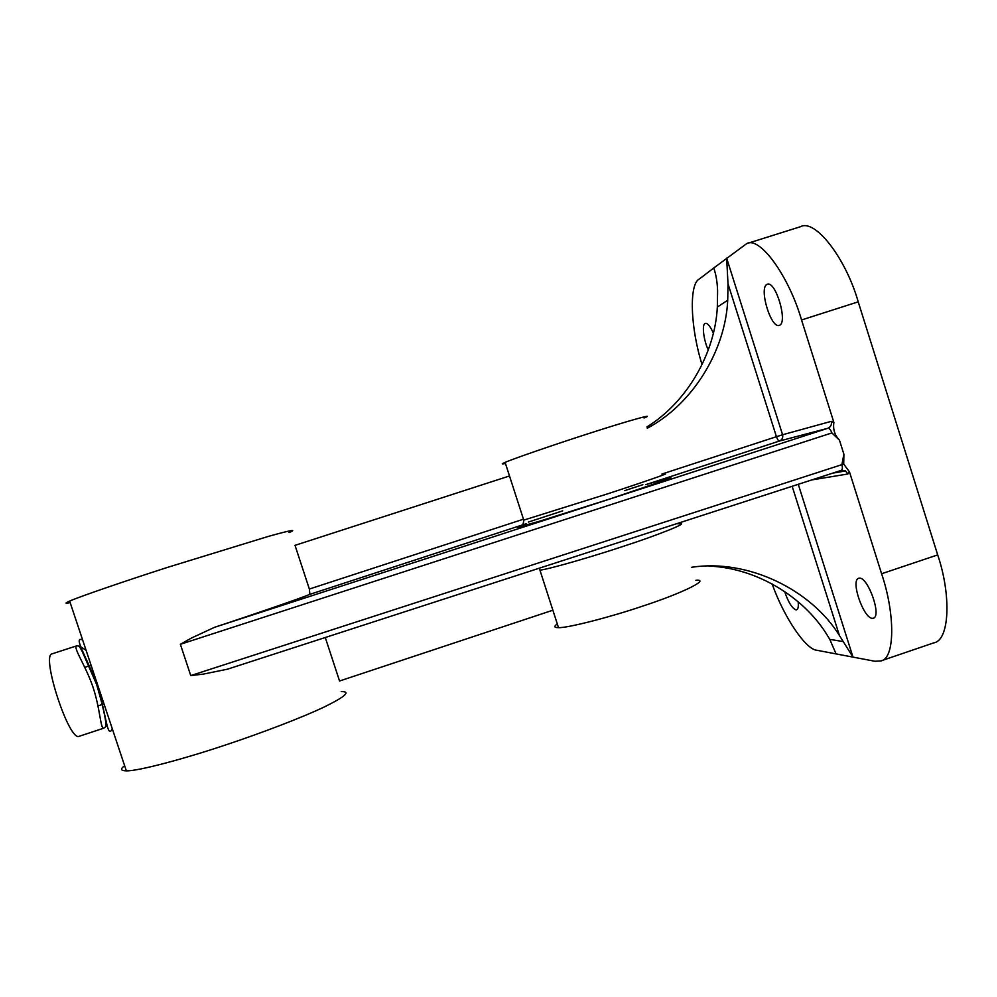 <?xml version="1.0" encoding="UTF-8"?>
<svg xmlns="http://www.w3.org/2000/svg" width="997" height="997" viewBox="0 0 997 997"><rect width="100%" height="100%" fill="white"/><g stroke="black" fill="none" stroke-linecap="round" stroke-linejoin="round"><path stroke-width="1.5" d="M841.318 470.36L845.543 470.958L841.244 470.385L227.403 669.211L841.231 470.397C842.49 469.624 842.714 467.705 841.879 464.639L843.898 454.246L843.711 464.066L849.481 471.917L847.886 473.999L811.807 479.918M76.669 645.857L52.081 653.845C40.865 655.216 69.03 741.718 79.137 736.309L103.838 728.159C100.385 729.33 100.41 709.116 92.821 686.609C85.057 664.351 72.856 647.564 76.669 645.857L76.819 645.794M80.657 646.729L86.091 650.331M82.564 639.738L79.972 639.413C75.859 641.27 89.319 662.145 97.556 687.107C105.719 712.232 106.891 734.602 110.891 731.025L112.3 728.807M505.454 463.443C501.329 464.378 501.217 464.029 505.105 462.384C512.321 459.081 555.03 444.363 587.221 434.044C627.4 420.983 657.808 412.534 644.025 418.005M557.298 623.91C553.709 626.452 554.108 627.699 558.494 627.624C566.944 628.247 610.6 617.043 642.479 606.176C682.509 593.178 710.923 578.896 695.894 580.304M713.354 333.11C710.225 326.206 707.546 322.966 705.34 323.377L704.979 323.551C701.701 324.81 703.782 340.874 708.294 349.947M784.651 591.52C788.228 602.076 791.979 608.195 795.905 609.865L796.615 609.79C798.136 609.242 798.647 606.575 798.136 601.777M872.263 618.339L873.384 618.227C881.871 616.109 868.188 577.512 859.564 578.135L858.666 578.26C850.354 580.453 863.402 618.053 872.263 618.339M779.654 325.221C787.892 322.068 775.753 280.718 767.354 284.22L766.78 284.481C758.879 288.607 770.993 328.736 779.268 325.383L779.654 325.221M70.164 602.599C64.842 603.783 64.68 603.285 69.653 601.079C79.71 596.567 126.108 580.69 167.845 567.281L268.392 536.386C290.962 530.117 297.829 528.859 288.993 532.622M124.625 765.733C120.051 769.036 120.612 770.743 126.345 770.855C137.985 771.242 185.255 758.58 226.618 744.609C260.778 733.281 301.966 717.616 324.474 706.873C345.585 696.454 351.168 691.37 341.211 691.606M227.403 669.211L203.263 674.122L190.751 675.592L843.711 464.066M661.933 474.036L776.439 436.686L728.009 283.821L726.651 258.136L782.583 434.754L831.274 421.345L833.891 422.504C832.856 429.308 834.713 435.215 839.474 440.2L831.872 432.922L180.37 644.299L191.324 638.105L214.567 627.3C259.768 612.382 302.016 597.714 309.893 594.337L309.357 589.04L523.462 519.2M509.492 475.968L295.012 545.347L309.357 589.04M728.009 283.821L727.723 300.222C725.38 351.206 692.254 404.408 647.29 428.236M646.879 426.953C687.294 402.028 715.061 353.038 717.329 307.039L717.603 291.062C717.354 282.413 716.083 274.723 713.777 267.994L699.296 279.023C688.753 284.07 690.535 328.536 702.087 364.653M833.891 422.504L801.551 319.975C788.889 276.107 759.751 235.865 746.691 243.629L713.727 268.006M691.731 567.256C748.249 558.656 811.421 590.012 839.437 635.525L792.154 486.287M325.271 637.507L339.553 681.001L552.874 610.214M708.855 566.084C756.661 567.929 802.946 596.842 826.201 633.506L829.791 639.376L836.072 653.907L852.996 657.11L839.437 635.525M798.273 484.305L852.996 657.11L874.88 661.26L880.75 660.949C895.082 659.067 895.356 614.177 881.597 573.761L849.481 471.917M772.114 583.918C784.19 617.866 806.112 649.969 817.154 650.318L836.072 653.907M839.474 440.2L843.898 454.246M881.597 573.761L937.691 554.905L858.218 301.842L801.551 319.975M937.691 554.905C951.437 595.172 949.63 640.448 933.803 642.853L880.75 660.949M746.691 243.629L800.429 226.718C815.072 218.48 845.768 258.061 858.218 301.842M831.872 432.922C830.713 429.782 829.354 428.236 827.822 428.286L779.455 441.023L645.744 484.679L668.912 477.949C672.501 477.139 671.28 477.887 665.248 480.193L609.229 499.185L540.411 520.97L517.667 527.338L526.03 523.761L309.893 594.337M832.707 473.151L845.543 470.958L847.886 473.999M831.274 421.345C831.947 424.622 830.788 426.94 827.822 428.286L214.567 627.3M505.105 462.384L523.761 520.11L606.525 494.188C640.236 483.246 677.299 470.459 662.145 474.697M677.86 523.874C693.625 521.157 655.503 535.962 623.262 546.344C597.053 555.13 550.855 568.838 539.938 570.172L558.494 627.624M180.37 644.299L190.751 675.592M562.669 510.875L528.385 522.067L562.669 510.863M624.67 490.624L642.853 484.692L624.67 490.636M779.455 441.023C778.445 440.961 777.448 439.503 776.439 436.686L782.583 434.754C783.193 437.72 782.147 439.802 779.455 441.023M97.993 705.913L104 703.944M69.653 601.079L126.345 770.855M717.329 307.039L727.723 300.222M843.362 641.594L829.791 639.376M84.782 667.342L91.088 665.286M103.838 728.159L106.031 726.414L105.607 721.105C104.486 713.241 101.495 701.016 96.622 684.441L81.953 650.891L79.174 646.181L76.894 645.782M523.761 520.11C523.4 524.796 521.992 527.027 519.512 526.802C515.187 528.024 517.393 527.002 526.142 523.724M539.365 568.165L539.938 570.172"/></g></svg>
